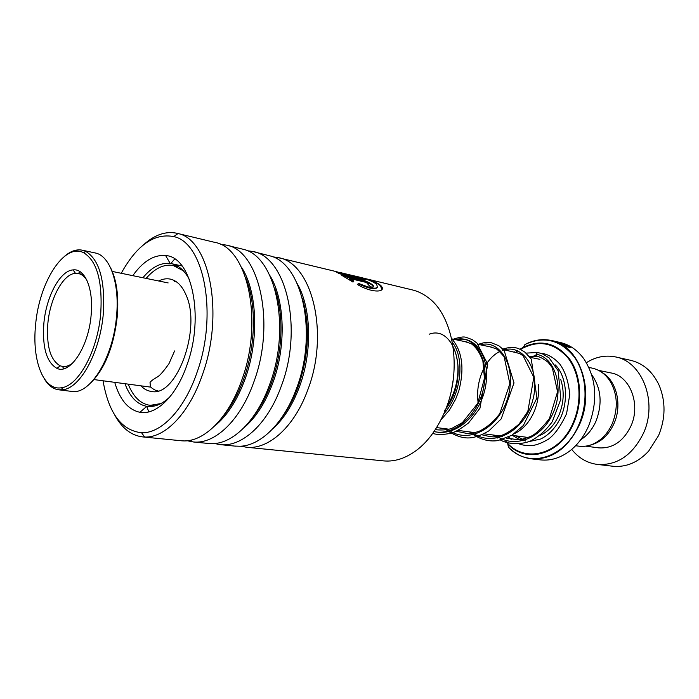 <?xml version="1.0" encoding="UTF-8"?>
<svg xmlns="http://www.w3.org/2000/svg" width="699" height="699" viewBox="0 0 699 699"><rect width="100%" height="100%" fill="white"/><g stroke="black" fill="none" stroke-linecap="round" stroke-linejoin="round"><path stroke-width="1.05" d="M588.864 367.438L591.852 368.058C599.532 369.657 605.753 374.245 610.498 381.829C617.523 394.577 618.143 408.426 612.368 423.376C609.659 429.605 605.989 434.743 601.341 438.797C594.438 444.573 587.081 447.045 579.27 446.215L578.658 446.137M514.246 433.729L516.998 432.305C524.495 427.814 530.279 420.746 534.377 411.099C537.819 402.545 539.156 393.712 538.379 384.59M540.056 459.837L540.93 459.933C550.716 460.859 560.161 457.994 569.257 451.353C577.566 445.045 584.084 436.429 588.803 425.499C598.029 400.798 596.465 378.683 584.102 359.164C577.54 350.094 569.467 344.511 559.873 342.423L551.817 340.605M591.669 374.681C601.114 387.971 602.599 403.349 596.142 420.842C592.49 429.203 587.326 435.529 580.642 439.82M566.347 345.516L563.01 344.764L564.285 345.586L561.14 344.065L565.482 345.035L568.034 346.538L566.347 345.516M565.439 346.092L565.412 345.83C568.383 346.949 569.624 347.106 569.126 346.293C567.605 344.651 557.977 342.012 560.179 343.261L564.932 344.424L558.999 342.851C556.553 341.558 568.488 344.651 570.227 346.704C570.847 347.796 569.248 347.586 565.439 346.092M519.278 353.414L503.498 349.614M568.549 347.202L569.073 346.818M559.244 342.999L560.039 343.165M569.239 346.442L570.253 347.359M612.341 466.172L613.189 466.277C626.339 467.386 638.178 462.327 648.689 451.091L658.598 435.512C665.605 418.352 665.815 401.663 659.218 385.464C652.744 371.588 643.08 363.174 630.227 360.221L616.064 357.058M589.711 445.289C600.389 442.79 608.514 435.477 614.098 423.367C622.451 404.773 616.483 380.492 602.031 372.497M598.169 447.797L598.763 447.876C612.647 448.697 623.377 441.418 630.944 426.032C641.07 404.144 629.843 375.686 610.821 372.908L598.562 370.383M571.703 449.396C578.693 458.177 587.405 463.201 597.846 464.486C617.444 465.438 632.656 455.005 643.464 433.197C658.056 401.846 642.075 361.13 615.146 356.857C605.151 354.943 595.557 356.892 586.382 362.702M94.007 379.583L151.071 387.176M35.57 325.245C31.866 360.553 43.53 391.117 61.495 387.735C78.55 386.014 97.886 350.374 100.77 312.934C102.561 280.893 96.873 260.832 83.688 252.758C64.247 242.352 38.934 282.588 35.57 325.245M64.876 256.017C70.669 251.116 76.357 249.15 81.958 250.12L85.75 251.387C99.31 259.635 105.182 280.194 103.356 313.065C100.403 351.475 80.525 388.006 63.015 389.71L58.978 389.832C53.098 389.116 48.152 385.359 44.142 378.561M110.407 267.42C116.532 279.417 118.839 295.572 117.327 315.869C113.963 345.961 105.147 368.259 90.887 382.772M71.429 391.37L72.058 391.449C90.424 394.76 113.57 356.848 116.611 315.415C119.678 282.282 109.56 255.065 94.837 252.889L82.622 250.259M43.836 323.681C46.064 296.892 60 270.592 73.115 269.893C84.955 268.267 93.675 288.792 91.158 314.751C88.773 346.695 70.101 374.909 56.916 368.347C46.588 362.379 42.228 347.49 43.836 323.681M86.956 280.413C84.448 276.402 81.477 274.078 78.043 273.449L75.44 273.335C63.085 273.921 49.909 298.648 47.82 323.873C46.326 346.293 50.468 360.282 60.228 365.848L62.744 366.486C66.064 366.853 69.489 365.621 73.011 362.79M62.482 366.451L63.775 368.731M168.144 282.929L112.303 271.448M80.184 271.762L78.218 273.484M382.851 460.816L383.961 460.921C389.745 461.419 395.617 460.624 401.576 458.544C420.055 451.571 434.621 435.538 445.272 410.444C462.607 368.985 453.45 315.249 427.718 297.293C422.712 293.545 417.373 291.029 411.72 289.762L363.096 278.062M103.05 380.789C108.633 413.161 121.477 430.479 141.574 432.76C161.172 433.598 184.335 409.701 196.935 372.663C218.132 314.515 204.038 242.422 173.719 236.585C154.304 232.907 136.812 245.148 121.242 273.292M143.4 244.921C154.322 234.96 165.331 231.037 176.436 233.16L178.009 233.553C209.63 239.434 224.51 314.367 202.387 374.821C189.246 413.319 165.069 438.02 144.667 437.041L143.05 436.954C131.395 435.678 121.923 428.321 114.636 414.874M132.775 275.659C143.068 261.243 154.016 254.541 165.619 255.554C191.57 256.655 204.72 316.035 187.175 364.362C176.559 395.914 156.305 415.486 139.931 412.288C128.249 409.78 119.844 399.802 114.723 382.353M189.7 280.203C184.807 270.679 178.638 265.139 171.194 263.602L170.18 263.436C160.761 262.413 151.666 267.184 142.902 277.739M272.898 256.856L277.826 257.555C311.911 262.247 329.911 333.379 307.639 390.26C294.358 426.809 268.669 449.632 246.869 447.29L240.849 446.207M253.44 251.684L271.308 256.218C302.85 265.402 317.573 334.148 296.455 388.618C284.065 422.86 260.963 445.516 240.299 446.242L234.742 446.076M247.123 250.714L252.278 251.404C286.022 255.93 303.576 328.303 281.199 386.381C267.857 423.69 242.282 447.011 220.718 444.686L214.497 443.533M226.913 245.305L243.558 249.368C275.756 256.594 291.273 327.822 269.578 384.677C256.743 420.746 232.706 444.092 211.814 443.647L208.18 443.437M220.368 244.344L225.76 245.026C259.102 249.36 276.157 323.025 253.702 382.344C240.299 420.449 214.855 444.293 193.562 441.986L187.131 440.737M177.555 233.431L214.829 242.387C247.595 247.49 263.881 321.225 241.601 380.571C228.328 418.544 203.392 442.572 182.369 440.851L180.595 440.693M148.843 411.877L146.685 406.407M365.359 282.213L349.308 278.403L353.93 280.998L352.995 282.073L341.689 275.275L362.624 280.273C367.054 281.409 370.522 283.086 373.039 285.297C374.131 286.835 373.301 287.359 370.54 286.852L367.997 284.406L368.801 283.943L365.359 282.213M358.928 277.075L360.361 277.407C369.823 279.434 376.569 282.081 380.597 285.332C387.604 292.086 373.31 293.947 357.477 284.545L358.456 283.348C373.624 289.561 379.592 289.779 376.342 283.995C371.221 280.526 363.436 277.739 353.004 275.642L343.41 273.326C340.334 272.47 339.513 272.47 340.929 273.344L362.536 278.534L365.428 279.941L338.893 273.589L335.852 271.509L340.238 272.776M170.818 263.532L174.706 258.997M453.188 379.976L451.624 389.256M124.964 383.716C129.918 396.945 137.187 404.485 146.773 406.337L147.786 406.469C155.108 407.15 162.5 403.917 169.971 396.787M358.456 283.348L358.229 283.785C369.142 288.818 375.59 289.963 377.582 287.219M336.551 272.191L340.754 273.204L340.771 273.825L363.375 279.451M340.929 273.344L340.771 273.825M362.536 278.534L362.388 279.006M340.098 273.248L340.885 273.458M370.601 280.736C375.092 282.247 378.36 283.925 380.396 285.769L382.012 289.569M357.565 284.589L358.229 283.785M349.308 278.403L349.116 278.857L353.598 281.374M343.06 276.114L362.44 280.736C366.861 281.863 370.313 283.532 372.82 285.734L373.327 286.791M500.536 440.055C505.456 443.122 518.142 445.647 530.139 441.191C538.457 437.006 545.823 430.523 552.254 421.733L560.816 399.225L558.186 370.793L549.117 357.879L542.38 353.834L537.645 352.453L536.011 354.227L537.147 356.586L529.335 356.499M541.498 353.545L542.345 353.432C548.418 354.445 554.237 358.002 559.812 364.109C565.299 371.702 568.61 381.916 569.737 394.76L566.583 413.642C560.869 426.023 554.744 434.586 548.226 439.33C541.821 443.017 536.456 445.088 532.122 445.56C526.845 445.787 522.564 445.237 519.278 443.917M140.918 385.839C144.073 389.125 147.62 391.003 151.569 391.475C176.559 397.355 201.819 328.451 186.004 294.908C182.028 285.69 176.69 280.395 169.988 279.041C166.283 278.377 162.509 279.023 158.664 280.981M128.214 384.153C133.308 396.945 140.639 404.013 150.206 405.35L160.892 403.576M183.365 270.81L173.125 265.454C163.872 263.969 154.863 268.285 146.108 278.403M456.928 339.95C474.595 334.524 490.768 357.18 485.648 385.892C480.921 414.612 455.739 437.443 434.166 431.484C455.739 437.443 480.921 414.612 485.648 385.892C490.768 357.18 474.595 334.524 456.928 339.95M452.454 342.571C464.783 357.801 461.847 393.825 443.926 413.686C461.847 393.825 464.783 357.801 452.454 342.571M537.487 354.533L536.517 354.384M560.747 379.531C564.416 390.924 563.918 402.537 559.27 414.367C554.788 424.651 548.339 431.676 539.934 435.46M511.843 435.302L526.775 437.294M158.018 390.872L156.593 390.785L157.791 390.942M529.72 356.971L536.072 355.529M524.949 344.52C533.372 340.046 542.013 338.666 550.864 340.396C578.912 344.764 595.33 389.43 579.724 424.118C568.182 448.19 552.193 459.776 531.756 458.885C522.791 457.828 515.006 453.896 508.4 447.063C528.06 469.064 565.308 458.614 579.165 423.952C588.584 401.68 586.435 373.886 574.307 356.971C560.301 339.819 543.848 335.669 524.949 344.52L523.333 347.289C541.105 339.006 556.544 342.938 569.641 359.103C580.974 375.014 582.966 401.095 574.141 422.004C561.183 454.542 526.268 464.529 507.745 443.874L508.4 447.063M505.045 440.178C522.546 464.276 560.013 455.914 573.564 421.733C582.573 400.396 580.135 373.703 568.095 358.098C554.15 342.344 538.274 339.452 520.484 349.413M525.805 441.104L515.923 435.844M515.914 352.226L517.741 350.811M520.056 349.212L523.333 347.289L520.073 349.22M174.514 281.356L176.471 281.854M297.258 283.689C311.37 307.909 312.558 352.034 299.373 386.993C292.566 405.079 283.672 419.042 272.697 428.88M269.875 275.546C284.886 299.618 286.485 346.215 272.776 383.052C265.471 402.711 255.921 417.548 244.152 427.57M241.47 267.245C257.337 291.046 259.338 340.16 245.113 378.954C237.302 400.247 227.123 415.949 214.593 426.058M302.335 298.202C310.286 325.856 308.888 355.398 298.141 386.818C293.868 398.351 288.573 408.365 282.265 416.857M274.716 288.399C284.012 313.816 282.859 351.999 271.5 382.869C266.572 396.342 260.386 407.727 252.951 417.023M180.325 265.603L181.12 264.755M246.039 278.63C256.542 304.397 255.799 345.621 243.785 378.762C238.219 394.184 231.177 406.862 222.658 416.805M362.624 280.273L362.44 280.736M536.011 354.227C554.124 356.63 564.67 386.25 553.459 412.148C542.651 438.229 514.193 449.518 495.74 435.355M478.064 402.213C475.294 380.806 485.429 358.264 499.855 351.518M502.625 350.365C522.66 342.72 541.393 369.885 532.629 400.719C524.425 431.659 492.245 448.374 471.808 432.209M480.44 344.825C499.462 339.137 516.281 365.201 508.54 395.092C501.288 425.053 471.956 443.9 450.995 431.615M455.381 339.627C472.812 334.279 488.863 356.263 484.232 384.633C479.977 412.995 455.643 436.377 434.07 431.615M429.212 334.201C454.542 324.336 470.637 376.01 445.647 409.133M445.499 409.343L444.739 410.365M575.618 445.735L579.27 446.215M436.692 427.596L449.125 429.23M458.055 430.401L474.971 432.629M483.918 433.799L499.724 435.879M156.593 390.785C148.083 386.757 150.914 385.498 150.075 383.323C149.394 382.292 151.901 380.125 157.581 376.831C159.984 375.442 163.776 371.055 168.975 363.681L174.601 350.942M531.756 458.885L540.93 459.933M517.767 350.819L515.949 352.235M527.361 437.373L526.592 437.268M175.108 281.479L176.27 281.714M451.886 338.901L467.115 342.064M478.273 344.38L491.781 347.185M529.973 357.294L539.943 359.338M585.736 446.154L598.763 447.876M597.846 464.486L613.189 466.277M61.495 387.735L63.015 389.71M75.44 273.335L73.115 269.893M83.233 274.489L78.043 273.449M72.058 391.449L58.978 389.832M67.558 367.158L62.744 366.486M60.228 365.848L56.916 368.347M83.688 252.758L85.75 251.387M141.574 432.76L144.667 437.041M170.18 263.436L165.619 255.554M216.769 443.253L217.398 444.232M190.914 440.134L192.05 441.82M171.194 263.602L182.124 265.996M143.05 436.954L181.626 440.798M193.562 441.986L209.228 443.542M246.869 447.29L383.961 460.921M220.718 444.686L235.808 446.189M278.997 257.835L335.852 271.509M223.575 415.573L224.073 415.634M146.773 406.337L139.931 412.288M173.719 236.585L178.009 233.553M380.396 285.769L380.597 285.332M372.82 285.734L373.039 285.297M536.762 356.455C539.313 356.499 543.097 358.438 548.095 362.274L552.306 367.7L557.566 391.772L549.431 418.544C541.952 428.242 535.644 434.228 530.532 436.491C524.608 438.675 520.572 439.758 518.413 439.75L506.338 438.124M502.642 436.552L501.803 436.106M514.027 351.798L520.108 353.825L523.167 355.852L533.826 377.355L527.824 411.431L519.095 424.048C498.771 441.488 491.572 436.674 481.838 434.787M490.025 346.818L495.565 348.548C496.543 348.583 499.409 351.309 504.145 356.735L509.842 383.734L499.733 413.729C493.704 421.733 486.766 427.613 478.929 431.388C473.966 432.873 470.06 433.581 467.212 433.511L456.272 431.266M464.914 341.61L471.266 343.716C476.106 347.158 479.986 353.004 482.913 361.234L484.442 378.351L477.749 403.349L462.371 422.65L451.746 428.452C444.477 430.75 436.193 429.902 435.486 429.501M453.223 347.403L455.014 351.414C455.39 351.903 457.967 360.885 457.959 367.674C458.098 381.366 454.394 394.236 446.844 406.294M512.463 435.39L519.567 439.654M529.292 441.541L540.729 438.998C549.335 434.752 556.142 427.281 561.14 416.587C569.895 395.451 564.207 372.908 555.076 364.791M537.645 352.453L526.059 353.126M508.549 437.12L511.196 439.383M497.26 438.081L493.363 435.04M502.118 349.325C510.183 346.818 512.446 347.237 516.133 347.866C518.343 348.355 521.305 349.815 525.01 352.252L531.301 359.12L536.937 397.984L523.376 425.464L511.956 435.232L497.915 440.588C488.217 441.995 478.736 439.103 469.492 431.903M478.221 344.371C483.568 342.51 487.762 341.898 490.785 342.527L498.841 345.743L504.084 350.234L514.018 382.912L501.209 418.876L488.977 430.794C482.913 434.394 477.443 436.639 472.541 437.53C464.092 439.129 454.787 436.167 444.608 428.636M453.319 339.198C459.357 337.18 463.551 336.534 465.892 337.259L472.454 339.714L477.024 343.139L487.736 364.258L479.933 408.286L468.592 422.904C460.781 428.845 454.918 432.288 451.012 433.24C443.218 434.822 437.146 434.883 432.803 433.424M451.659 338.657C462.284 350.959 464.66 368.382 458.806 390.924L455.538 399.409L449.37 410.182L441.139 419.636M169.988 279.041L170.591 279.172M150.206 405.35L154.881 405.918M173.885 265.62L178.455 266.616"/></g></svg>
